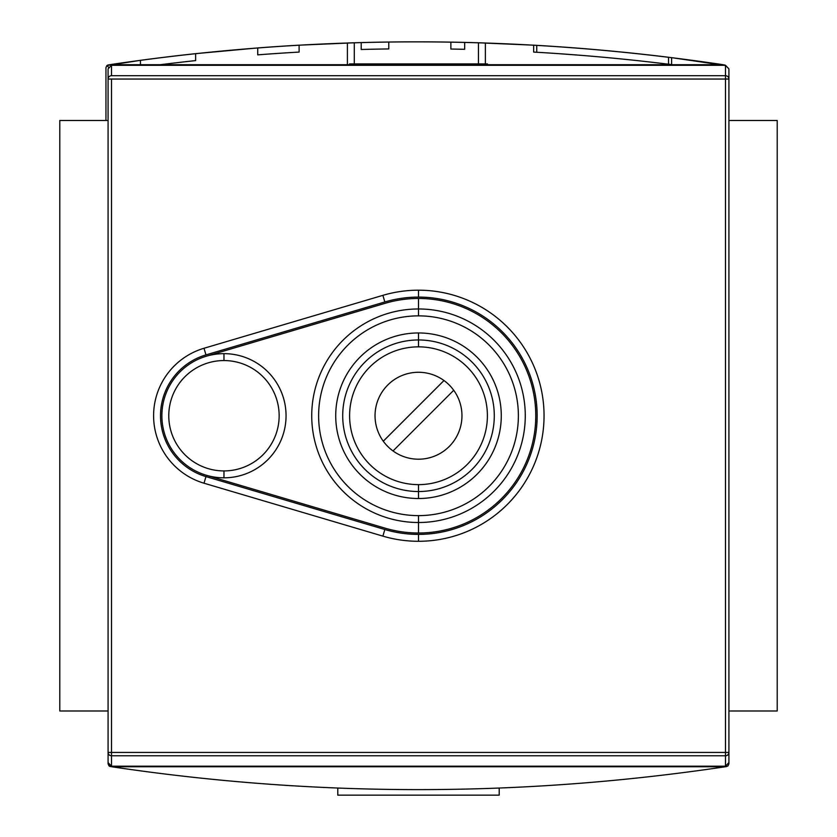 <?xml version="1.0" encoding="UTF-8"?>
<svg xmlns="http://www.w3.org/2000/svg" width="837" height="837" viewBox="0 0 837 837"><rect width="100%" height="100%" fill="white"/><g stroke="black" fill="none" stroke-linecap="round" stroke-linejoin="round"><path stroke-width="1.26" d="M777.217 120.486L728.922 120.486L777.217 120.486L777.217 710.99L728.922 710.99L777.217 710.99L777.217 120.486M108.078 120.486L59.783 120.486L59.783 710.99L59.783 120.486L108.078 120.486M108.078 710.99L59.783 710.99L108.078 710.99M349.521 64.711L349.521 63.926L480.584 63.926L356.416 63.926L356.416 64.711L356.416 63.926L349.521 63.926L349.521 64.711M480.584 63.926L487.479 63.926L487.479 64.711L487.479 63.926L480.584 63.926L480.584 64.711L480.584 63.926M289.372 785.598L292.814 785.807M726.579 766.577L725.281 766.765L727.981 765.918L728.922 763.846L728.922 752.442L728.922 763.846L727.981 765.918L725.281 766.765C520.76 797.232 316.24 797.232 111.719 766.765C316.24 797.232 520.76 797.232 725.281 766.765L726.579 766.577M728.922 752.442L725.48 752.442L725.48 755.769L725.48 79.044L111.52 79.044L111.52 752.442L728.922 752.442L728.922 68.875L725.48 65.307L728.922 68.875L728.922 752.442A3.453 3.327 180 0 1 725.48 755.769L111.52 755.769A3.453 3.327 180 0 1 108.078 752.442L108.078 762.601L111.52 766.179L108.078 762.601L108.078 752.442L108.078 763.846L109.019 765.918L111.719 766.765L109.019 765.918L108.078 763.846L108.078 68.875L111.52 65.307L108.078 68.875L108.078 752.442A3.453 3.327 0 0 0 111.52 755.769L111.52 766.179L725.48 766.179L728.922 762.601L725.48 766.179L725.48 755.769A3.453 3.327 -0 0 0 728.922 752.442L728.922 763.846M486.433 788.517L487.479 788.485L486.433 788.517M352.126 788.569L350.567 788.517M110.421 766.577L109.019 765.918L109.469 765.468L109.019 765.918L109.888 766.43M200.786 778.148L201.633 778.232M582.353 48.515L555.077 46.506M106.895 65.558L108.716 67.379L106.895 65.558L108.308 64.909L140.449 60.327L106.895 65.558L105.954 67.64L105.954 120.486L105.954 67.64L106.895 65.558L109.605 64.711C314.126 34.254 518.637 34.254 723.158 64.711C518.637 34.254 314.126 34.254 109.605 64.711L107.471 65.171M725.867 65.558L671.619 57.648A2069.503 2069.503 0 0 0 533.65 45.177L485.366 43.001L485.366 63.926L485.366 43.001L478.461 42.781A2069.503 2069.503 0 0 0 388.786 42.038A2069.503 2069.503 0 0 0 361.197 42.582L361.197 49.488A2062.609 2062.609 0 0 1 388.786 48.933L388.786 42.038A2069.503 2069.503 0 0 0 361.197 42.582L361.197 49.488A2062.609 2062.609 0 0 1 388.786 48.933A2062.609 2062.609 0 0 0 361.197 49.488L361.197 42.582L361.197 49.488A2062.609 2062.609 0 0 1 388.786 48.933A2062.609 2062.609 0 0 0 361.197 49.488L361.197 42.582L361.197 49.488A2062.609 2062.609 0 0 1 388.786 48.933A2062.609 2062.609 0 0 0 361.197 49.488A2062.609 2062.609 0 0 1 388.786 48.933L388.786 42.038A2069.503 2069.503 0 0 0 361.197 42.582L361.197 49.488A2062.609 2062.609 0 0 1 388.786 48.933A2062.609 2062.609 0 0 0 361.197 49.488A2062.609 2062.609 0 0 1 388.786 48.933L388.786 42.038A2069.503 2069.503 0 0 0 361.197 42.582L361.197 49.488A2062.609 2062.609 0 0 1 388.786 48.933L388.786 42.038A2069.503 2069.503 0 0 0 361.197 42.582A2069.503 2069.503 0 0 0 354.292 42.781L347.397 43.001L347.397 64.711L347.397 43.001L354.292 42.781L299.112 45.177A2069.503 2069.503 0 0 0 257.723 47.939L257.723 54.855A2062.609 2062.609 0 0 1 299.112 52.082L299.112 45.177A2069.503 2069.503 0 0 0 257.723 47.939L257.723 54.855A2062.609 2062.609 0 0 1 299.112 52.082A2062.609 2062.609 0 0 0 257.723 54.855L257.723 47.939L257.723 54.855A2062.609 2062.609 0 0 1 299.112 52.082A2062.609 2062.609 0 0 0 257.723 54.855L257.723 47.939L257.723 54.855A2062.609 2062.609 0 0 1 299.112 52.082L299.112 45.177A2069.503 2069.503 0 0 0 257.723 47.939L257.723 54.855A2062.609 2062.609 0 0 1 299.112 52.082L299.112 45.177A2069.503 2069.503 0 0 0 257.723 47.939L257.723 54.855A2062.609 2062.609 0 0 1 299.112 52.082A2062.609 2062.609 0 0 0 257.723 54.855A2062.609 2062.609 0 0 1 299.112 52.082L299.112 45.177A2069.503 2069.503 0 0 0 257.723 47.939L195.638 53.652L195.638 60.599A2062.609 2062.609 0 0 0 160.244 64.711A2062.609 2062.609 0 0 1 195.638 60.599A2062.609 2062.609 0 0 0 160.244 64.711A2062.609 2062.609 0 0 1 195.638 60.599A2062.609 2062.609 0 0 0 160.244 64.711A2062.609 2062.609 0 0 1 195.638 60.599A2062.609 2062.609 0 0 0 160.244 64.711A2062.609 2062.609 0 0 1 195.638 60.599A2062.609 2062.609 0 0 0 160.244 64.711A2062.609 2062.609 0 0 1 195.638 60.599L195.638 53.652L257.723 47.939L257.723 54.855A2062.609 2062.609 0 0 1 299.112 52.082L299.112 45.177L354.292 42.781A2069.503 2069.503 0 0 1 450.871 42.132A2069.503 2069.503 0 0 1 464.671 42.415A2069.503 2069.503 0 0 0 450.871 42.132L450.871 49.038A2062.609 2062.609 0 0 1 464.671 49.31L464.671 42.415A2069.503 2069.503 0 0 0 450.871 42.132L450.871 49.038A2062.609 2062.609 0 0 1 464.671 49.31L464.671 42.415A2069.503 2069.503 0 0 0 450.871 42.132L450.871 49.038A2062.609 2062.609 0 0 1 464.671 49.31L464.671 42.415A2069.503 2069.503 0 0 0 450.871 42.132L450.871 49.038A2062.609 2062.609 0 0 1 464.671 49.31L464.671 42.415A2069.503 2069.503 0 0 1 478.461 42.781L533.65 45.177L533.65 52.082A2062.609 2062.609 0 0 1 671.619 64.606L671.619 57.648L724.999 65.045M478.471 42.781L485.366 43.001L478.461 42.781L478.461 64.711L478.461 42.781A2069.503 2069.503 0 0 0 464.671 42.415A2069.503 2069.503 0 0 0 450.871 42.132A2069.503 2069.503 0 0 1 464.671 42.415A2069.503 2069.503 0 0 0 450.871 42.132A2069.503 2069.503 0 0 1 464.671 42.415A2069.503 2069.503 0 0 0 450.871 42.132A2069.503 2069.503 0 0 1 464.671 42.415A2069.503 2069.503 0 0 0 450.871 42.132L450.871 49.038L450.871 42.132A2069.503 2069.503 0 0 0 354.292 42.781L353.36 42.813M481.327 42.865L482.75 42.917L481.327 42.865M195.638 60.599L195.638 53.652A2069.503 2069.503 0 0 0 140.449 60.327A2069.503 2069.503 0 0 1 195.638 53.652A2069.503 2069.503 0 0 0 140.449 60.327A2069.503 2069.503 0 0 1 195.638 53.652A2069.503 2069.503 0 0 0 140.449 60.327A2069.503 2069.503 0 0 1 195.638 53.652A2069.503 2069.503 0 0 0 140.449 60.327L140.449 64.711L140.449 60.327A2069.503 2069.503 0 0 1 195.638 53.652A2069.503 2069.503 0 0 0 140.449 60.327L140.449 64.711M536.758 52.26L536.758 45.355L536.758 52.26M668.522 57.272L668.522 64.219L668.522 57.272A2069.503 2069.503 0 0 1 671.619 57.648A2069.503 2069.503 0 0 0 533.65 45.177A2069.503 2069.503 0 0 1 536.758 45.355M560.267 53.777L582.353 55.441L560.267 53.777M418.5 290.188A125.55 125.55 0 0 0 382.886 295.346L204.008 348.265A70.36 70.36 0 0 0 204.008 483.211L382.886 536.13A125.55 125.55 0 0 0 544.05 415.738A125.55 125.55 0 0 0 418.5 290.188L418.5 297.093A118.655 118.655 0 0 0 384.842 301.969L382.886 295.346A125.55 125.55 0 0 1 544.05 415.738A125.55 125.55 0 0 1 418.5 541.288L418.5 534.393A118.655 118.655 0 0 0 537.155 415.738A118.655 118.655 0 0 0 384.842 301.969L205.965 354.888A63.466 63.466 0 0 0 205.965 476.598L384.842 529.518A118.655 118.655 0 0 0 537.155 415.738A118.655 118.655 0 0 0 418.5 297.093M108.078 752.442L725.48 752.442L725.48 79.044L728.922 79.044L725.48 79.044L725.48 65.307L111.52 65.307L111.52 75.707A3.453 3.327 180 0 0 108.078 79.044A3.453 3.327 -0 0 1 111.52 75.707L725.48 75.707L725.48 65.307L111.52 65.307L111.52 75.707L725.48 75.707A3.453 3.327 0 0 1 728.922 79.044A3.453 3.327 180 0 0 725.48 75.707L725.48 79.044L108.078 79.044L111.52 79.044L111.52 755.769L111.52 752.442L108.078 752.442L108.078 762.601M206.352 356.206L385.229 303.287A117.274 117.274 0 0 1 418.5 298.464A117.274 117.274 0 0 0 385.229 303.287L206.352 356.206M206.352 475.28L385.229 528.199A117.274 117.274 0 0 0 535.774 415.738A117.274 117.274 0 0 0 418.5 298.464A117.274 117.274 0 0 1 535.774 415.738A117.274 117.274 0 0 1 418.5 533.012L418.5 522.508A106.77 106.77 0 0 0 525.27 415.738A106.77 106.77 0 0 0 418.5 308.968L418.5 315.863A99.875 99.875 0 0 1 518.375 415.738A99.875 99.875 0 0 1 418.5 515.623L418.5 522.508A106.77 106.77 0 0 1 311.73 415.738A106.77 106.77 0 0 1 418.5 308.968L418.5 298.464M223.971 353.653A62.084 62.084 0 0 1 286.055 415.738A62.084 62.084 0 0 1 223.971 477.822A62.084 62.084 0 0 1 161.886 415.738A62.084 62.084 0 0 1 223.971 353.653L223.971 360.559A55.19 55.19 0 0 1 279.15 415.738A55.19 55.19 0 0 1 223.971 470.928L223.971 477.822A62.084 62.084 0 0 0 286.055 415.738A62.084 62.084 0 0 0 223.971 353.653A62.084 62.084 0 0 0 161.886 415.738A62.084 62.084 0 0 0 223.971 477.822M418.5 498.517A82.779 82.779 0 0 0 501.279 415.738A82.779 82.779 0 0 0 418.5 332.959A82.779 82.779 0 0 0 335.721 415.738A82.779 82.779 0 0 0 418.5 498.517L418.5 491.528A75.79 75.79 0 0 0 494.29 415.738A75.79 75.79 0 0 0 418.5 339.958L418.5 346.853A68.896 68.896 0 0 1 487.396 415.738A68.896 68.896 0 0 1 418.5 484.633L418.5 491.528A75.79 75.79 0 0 1 342.71 415.738A75.79 75.79 0 0 1 418.5 339.958L418.5 332.959A82.779 82.779 0 0 0 335.721 415.738A82.779 82.779 0 0 0 418.5 498.517A82.779 82.779 0 0 0 501.279 415.738A82.779 82.779 0 0 0 418.5 332.959M418.5 459.199A43.461 43.461 0 0 0 461.961 415.738A43.461 43.461 0 0 0 418.5 372.277A43.461 43.461 0 0 0 375.039 415.738A43.461 43.461 0 0 0 418.5 459.199A43.461 43.461 0 0 1 375.039 415.738A43.461 43.461 0 0 1 418.5 372.277A43.461 43.461 0 0 1 461.961 415.738A43.461 43.461 0 0 1 418.5 459.199M383.283 441.204L443.966 380.521L383.283 441.204M393.034 450.955L453.717 390.283L393.034 450.955M337.792 788.056L337.792 795.15L337.792 788.056M499.208 788.056L499.208 795.15L337.792 795.15L499.208 795.15L499.208 788.056M278.051 784.855L279.935 784.991M270.968 784.363L270.079 784.3M269.535 784.259L270.728 784.353M270.79 784.353L271.701 784.415M288.179 785.524L284.664 785.294M289.801 785.629L289.1 785.577M111.719 766.765L725.281 766.765L111.719 766.765M388.786 42.038L388.786 48.933L388.786 42.038A2069.503 2069.503 0 0 0 361.197 42.582L361.197 49.488L361.197 42.582M299.112 45.177A2069.503 2069.503 0 0 0 257.723 47.939L257.723 54.855A2062.609 2062.609 0 0 1 299.112 52.082L299.112 45.177L299.112 52.082A2062.609 2062.609 0 0 0 257.723 54.855L257.723 47.939M348.903 42.949L354.292 42.781L354.292 64.711L354.292 42.781M347.397 64.711L347.397 43.001L347.397 64.711M485.366 63.926L485.366 43.001L485.366 63.926M723.158 64.711L109.605 64.711L723.158 64.711M450.871 49.038A2062.609 2062.609 0 0 1 464.671 49.31L464.671 42.415L464.671 49.31A2062.609 2062.609 0 0 0 450.871 49.038L450.871 42.132L450.871 49.038A2062.609 2062.609 0 0 1 464.671 49.31A2062.609 2062.609 0 0 0 450.871 49.038L450.871 42.132L450.871 49.038M671.619 57.648L671.619 64.606L671.619 57.648M533.65 52.082L533.65 45.177L533.65 52.082A2062.609 2062.609 0 0 1 671.619 64.606M111.52 766.179L725.48 766.179L725.48 755.769L111.52 755.769L111.52 766.179M728.922 79.044L728.922 68.875M204.008 483.211A70.36 70.36 0 0 1 204.008 348.265L382.886 295.346L384.842 301.969L205.965 354.888A63.466 63.466 0 0 0 205.965 476.598L384.842 529.518L382.886 536.13L204.008 483.211L205.965 476.598L204.008 483.211M418.5 541.288A125.55 125.55 0 0 1 382.886 536.13L384.842 529.518A118.655 118.655 0 0 0 418.5 534.393M204.008 348.265L205.965 354.888L204.008 348.265M385.229 528.199A117.274 117.274 0 0 0 418.5 533.012M223.971 360.559A55.19 55.19 0 0 0 168.781 415.738A55.19 55.19 0 0 0 223.971 470.928A55.19 55.19 0 0 0 279.15 415.738A55.19 55.19 0 0 0 223.971 360.559A55.19 55.19 0 0 0 168.781 415.738A55.19 55.19 0 0 0 223.971 470.928M418.5 315.863A99.875 99.875 0 0 0 318.625 415.738A99.875 99.875 0 0 0 418.5 515.623A99.875 99.875 0 0 0 518.375 415.738A99.875 99.875 0 0 0 418.5 315.863A99.875 99.875 0 0 0 318.625 415.738A99.875 99.875 0 0 0 418.5 515.623M418.5 346.853A68.896 68.896 0 0 0 349.604 415.738A68.896 68.896 0 0 0 418.5 484.633A68.896 68.896 0 0 0 487.396 415.738A68.896 68.896 0 0 0 418.5 346.853A68.896 68.896 0 0 0 349.604 415.738A68.896 68.896 0 0 0 418.5 484.633M418.5 308.968A106.77 106.77 0 0 1 525.27 415.738A106.77 106.77 0 0 1 418.5 522.508A106.77 106.77 0 0 1 311.73 415.738A106.77 106.77 0 0 1 418.5 308.968M418.5 491.528A75.79 75.79 0 0 1 342.71 415.738A75.79 75.79 0 0 1 418.5 339.958A75.79 75.79 0 0 1 494.29 415.738A75.79 75.79 0 0 1 418.5 491.528M459.199 64.711L461.396 63.926"/></g></svg>
